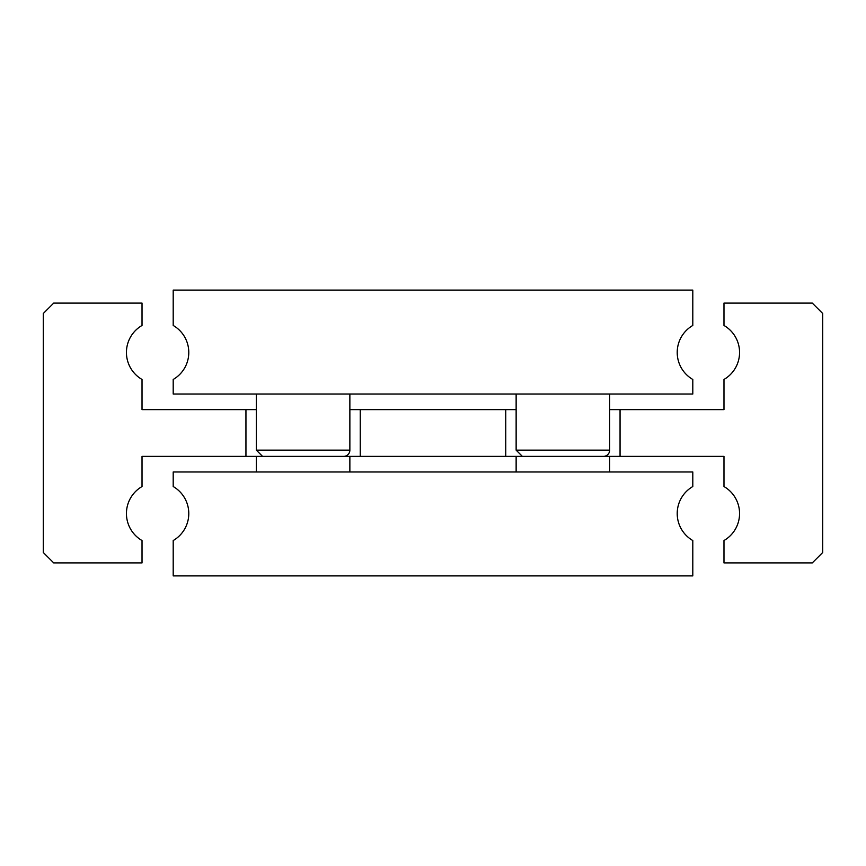 <?xml version="1.0" encoding="UTF-8"?>
<svg xmlns="http://www.w3.org/2000/svg" width="866" height="866" viewBox="0 0 866 866"><rect width="100%" height="100%" fill="white"/><g stroke="black" fill="none" stroke-linecap="round" stroke-linejoin="round"><path stroke-width="1.3" d="M620.056 456.382L723.976 456.382L723.976 486.54A31.176 31.176 0 0 1 723.976 540.536L723.976 562.9L812.308 562.9L822.7 552.508L822.7 313.492L812.308 303.1L723.976 303.1L723.976 325.464A31.176 31.176 0 0 1 723.976 379.46L723.976 409.618L620.056 409.618L620.056 456.382L588.88 456.382M245.944 409.618L142.024 409.618L142.024 379.46A31.176 31.176 0 0 1 142.024 325.464L142.024 303.1L53.692 303.1L43.3 313.492L43.3 552.508L53.692 562.9L142.024 562.9L142.024 540.536A31.176 31.176 0 0 1 142.024 486.54L142.024 456.382L245.944 456.382L245.944 409.618L256.336 409.618M349.864 409.618L516.136 409.618M609.664 409.618L620.056 409.618M536.92 456.382L329.08 456.382M277.12 456.382L245.944 456.382M360.256 409.618L360.256 456.382M505.744 456.382L505.744 409.618M349.864 456.382L349.864 471.97M173.2 486.54A31.176 31.176 0 0 1 173.2 540.536L173.2 575.89L692.8 575.89L692.8 540.536A31.176 31.176 0 0 1 692.8 486.54L692.8 471.97L173.2 471.97L173.2 486.54M609.664 456.382L609.664 471.97M349.864 450.147A6.235 6.235 0 0 1 343.629 456.382L262.571 456.382L256.336 450.147L349.864 450.147L349.864 394.03M173.2 325.464A31.176 31.176 0 0 1 173.2 379.46L173.2 394.03L692.8 394.03L692.8 379.46A31.176 31.176 0 0 1 692.8 325.464L692.8 290.11L173.2 290.11L173.2 325.464M609.664 450.147L516.136 450.147L522.371 456.382L603.429 456.382A6.235 6.235 0 0 0 609.664 450.147L609.664 394.03M256.336 471.97L256.336 456.382M516.136 471.97L516.136 456.382M256.336 394.03L256.336 450.147M516.136 394.03L516.136 450.147"/></g></svg>
